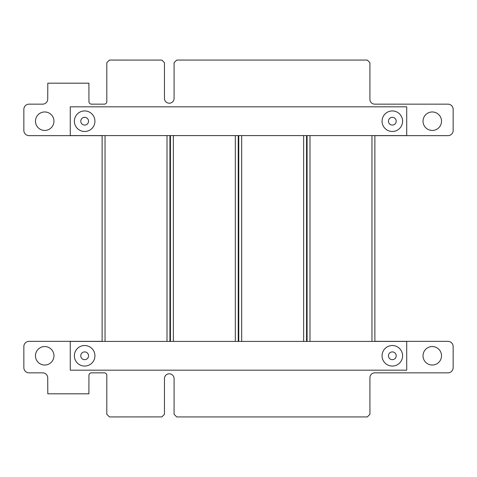 <?xml version="1.0" encoding="UTF-8"?>
<svg xmlns="http://www.w3.org/2000/svg" width="477" height="477" viewBox="0 0 477 477"><rect width="100%" height="100%" fill="white"/><g stroke="black" fill="none" stroke-linecap="round" stroke-linejoin="round"><path stroke-width="0.72" d="M102.126 341.341L29.061 341.341A5.211 5.211 0 0 0 23.85 346.546L23.85 367.648A5.199 5.199 0 0 0 29.061 372.847L42.662 372.847A5.074 5.074 0 0 1 47.73 377.921L47.795 393.817L88.889 393.817L88.955 375.351A2.51 2.51 0 0 1 91.459 372.847L104.302 372.847A2.498 2.498 0 0 1 106.8 375.351L106.8 414.298L109.436 416.934L161.882 416.91L164.464 414.298L164.464 378.595A4.812 4.812 0 0 1 169.275 373.783A4.812 4.812 0 0 1 174.087 378.595L174.087 414.298L176.723 416.934L367.29 416.934L369.925 414.298L369.925 377.665A4.824 4.824 0 0 1 374.743 372.847L447.945 372.847A5.199 5.199 0 0 0 453.15 367.648L453.15 346.546A5.211 5.211 0 0 0 447.945 341.341L374.874 341.341M307.075 341.341L306.562 341.341M238.756 341.341L238.756 135.653M306.562 135.653L307.075 135.653M374.874 135.653L447.945 135.653A5.199 5.199 0 0 0 453.15 130.448L453.15 109.346A5.211 5.211 0 0 0 447.945 104.147L374.743 104.147A4.812 4.812 0 0 1 369.925 99.329L369.925 62.702L367.29 60.066L176.723 60.066L174.087 62.702L174.087 98.405A4.812 4.812 0 0 1 169.275 103.217A4.812 4.812 0 0 1 164.464 98.405L164.464 62.702L161.882 60.084L109.436 60.066L106.8 62.702L106.8 101.643A2.492 2.492 0 0 1 104.302 104.147L91.459 104.147A2.498 2.498 0 0 1 88.955 101.643L88.889 83.183L47.795 83.183L47.73 99.073A5.068 5.068 0 0 1 42.662 104.147L29.061 104.147A5.211 5.211 0 0 0 23.85 109.346L23.85 130.448A5.199 5.199 0 0 0 29.061 135.653L102.126 135.653M169.925 135.653L170.438 135.653M238.244 135.653L238.244 341.341M170.438 341.341L169.925 341.341M53.961 355.794A9.248 9.248 0 0 0 40.092 347.787A9.248 9.248 0 0 0 40.092 363.802A9.248 9.248 0 0 0 53.961 355.794M53.961 121.206A9.248 9.248 0 0 0 40.092 113.198A9.248 9.248 0 0 0 40.092 129.213A9.248 9.248 0 0 0 53.961 121.206M441.517 355.794A9.248 9.248 0 0 0 427.648 347.787A9.248 9.248 0 0 0 427.648 363.802A9.248 9.248 0 0 0 441.517 355.794M441.517 121.206A9.248 9.248 0 0 0 427.648 113.198A9.248 9.248 0 0 0 427.648 129.213A9.248 9.248 0 0 0 441.517 121.206M70.268 341.413L70.268 370.176L406.714 370.176L406.714 341.413L70.268 341.413M84.626 366.068A10.273 10.273 0 0 1 75.765 350.655A10.273 10.273 0 0 1 84.662 345.521A10.273 10.273 -0 0 0 75.754 360.928A10.273 10.273 -0 0 0 93.552 360.928A10.273 10.273 -0 0 0 84.656 345.521A10.273 10.273 0 0 1 84.685 345.521M392.261 345.521A10.273 10.273 0 0 1 392.327 345.521A10.273 10.273 -0 0 0 383.436 360.928A10.273 10.273 -0 0 0 401.229 360.928A10.273 10.273 -0 0 0 392.332 345.521A10.273 10.273 0 0 1 401.223 360.928A10.273 10.273 180 0 1 392.404 366.068M84.662 359.67A3.876 3.876 0 0 1 80.78 355.794A3.876 3.876 0 0 1 84.662 351.913A3.876 3.876 0 0 1 88.537 355.794A3.876 3.876 0 0 1 84.662 359.67M392.327 359.67A3.876 3.876 0 0 1 388.451 355.794A3.876 3.876 0 0 1 392.327 351.913A3.876 3.876 0 0 1 396.208 355.794A3.876 3.876 0 0 1 392.327 359.67M238.756 341.323L238.244 341.323M170.438 341.323L169.925 341.323M102.126 341.323L95.34 341.341M381.183 341.341L374.874 341.299M307.075 341.299L306.562 341.299M238.756 341.299L238.244 341.299M95.805 135.653L102.126 135.701M169.925 135.701L170.438 135.701M238.244 135.701L238.756 135.701M238.244 135.677L238.756 135.677M306.562 135.677L307.075 135.677M374.874 135.677L381.648 135.653M84.662 117.33A3.876 3.876 -0 0 1 88.537 121.206A3.876 3.876 -0 0 1 84.662 125.081A3.876 3.876 -0 0 1 80.78 121.206A3.876 3.876 -0 0 1 84.662 117.33M84.554 131.479A10.273 10.273 -0 0 1 75.765 116.072A10.273 10.273 180 0 1 84.662 110.932A10.273 10.273 -0 0 1 84.757 110.932M392.327 117.33A3.876 3.876 -0 0 1 396.208 121.206A3.876 3.876 -0 0 1 392.327 125.081A3.876 3.876 -0 0 1 388.451 121.206A3.876 3.876 -0 0 1 392.327 117.33M392.231 110.932A10.273 10.273 180 0 1 392.327 110.932A10.273 10.273 -0 0 1 401.223 126.339A10.273 10.273 -0 0 1 392.434 131.479M406.714 135.587L406.714 106.824L70.268 106.824L70.268 135.587L406.714 135.587M392.332 131.479A10.273 10.273 180 0 0 401.229 116.072A10.273 10.273 180 0 0 383.436 116.072A10.273 10.273 180 0 0 392.332 131.479M84.656 131.479A10.273 10.273 180 0 0 93.552 116.072A10.273 10.273 180 0 0 75.754 116.072A10.273 10.273 180 0 0 84.656 131.479M307.075 341.413L307.075 135.587M371.959 341.413L371.959 135.587M309.99 341.413L309.99 135.587M238.756 341.413L238.756 135.587M303.646 341.413L303.646 135.587M241.672 341.413L241.672 135.587M170.438 341.413L170.438 135.587M235.328 341.413L235.328 135.587M173.354 341.413L173.354 135.587M102.126 341.413L102.126 135.587M167.01 341.413L167.01 135.587M105.041 341.413L105.041 135.587M374.874 341.413L374.874 135.587M306.562 341.413L306.562 135.587M238.244 341.413L238.244 135.587M169.925 341.413L169.925 135.587"/></g></svg>
